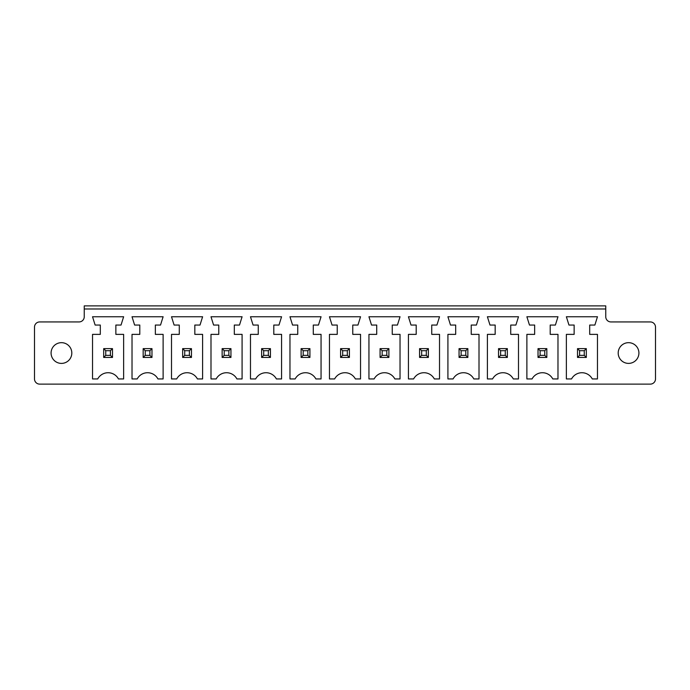 <?xml version="1.0" encoding="UTF-8"?>
<svg xmlns="http://www.w3.org/2000/svg" width="690" height="690" viewBox="0 0 690 690"><rect width="100%" height="100%" fill="white"/><g stroke="black" fill="none" stroke-linecap="round" stroke-linejoin="round"><path stroke-width="1.03" d="M39.684 384.123L650.316 384.123A5.184 5.184 0 0 0 655.5 378.939L655.5 327.12A5.184 5.184 0 0 0 650.316 321.937L610.935 321.937A5.184 5.184 0 0 1 605.751 316.762L605.751 308.982L84.249 308.982L84.249 316.762A5.184 5.184 0 0 1 79.065 321.937L39.684 321.937A5.184 5.184 0 0 0 34.5 327.12L34.5 378.939A5.184 5.184 0 0 0 39.684 384.123M526.884 334.374L534.655 334.374L534.655 325.05L529.48 325.05L526.884 316.762L557.977 316.762L555.39 325.05L550.206 325.05L550.206 334.374L557.977 334.374L557.977 378.939L552.793 378.939A11.747 11.747 0 0 0 532.068 378.939L526.884 378.939L526.884 334.374M574.14 334.374L574.14 325.05L568.965 325.05L566.369 316.762L597.462 316.762L594.875 325.05L589.691 325.05L589.691 334.374L597.462 334.374L597.462 378.939L592.279 378.939A11.747 11.747 0 0 0 571.553 378.939L566.369 378.939L566.369 334.374L574.14 334.374M510.721 334.374L518.492 334.374L518.492 378.939L513.308 378.939A11.747 11.747 0 0 0 492.582 378.939L487.399 378.939L487.399 334.374L495.17 334.374L495.17 325.05L489.986 325.05L487.399 316.762L518.492 316.762L515.896 325.05L510.721 325.05L510.721 334.374M455.685 334.374L455.685 325.05L450.501 325.05L447.914 316.762L479.007 316.762L476.411 325.05L471.236 325.05L471.236 334.374L479.007 334.374L479.007 378.939L473.823 378.939A11.747 11.747 0 0 0 453.097 378.939L447.914 378.939L447.914 334.374L455.685 334.374M411.016 325.05L408.428 316.762L439.521 316.762L436.925 325.05L431.742 325.05L431.742 334.374L439.521 334.374L439.521 378.939L434.338 378.939A11.747 11.747 0 0 0 413.612 378.939L408.428 378.939L408.428 334.374L416.199 334.374L416.199 325.05L411.016 325.05M179.279 325.05L174.104 325.05L171.508 316.762L202.601 316.762L200.014 325.05L194.83 325.05L194.83 334.374L202.601 334.374L202.601 378.939L197.418 378.939A11.747 11.747 0 0 0 176.692 378.939L171.508 378.939L171.508 334.374L179.279 334.374L179.279 325.05M216.177 378.939L210.993 378.939L210.993 334.374L218.764 334.374L218.764 325.05L213.589 325.05L210.993 316.762L242.087 316.762L239.499 325.05L234.315 325.05L234.315 334.374L242.087 334.374L242.087 378.939L236.903 378.939A11.747 11.747 0 0 0 216.177 378.939M278.984 325.05L273.801 325.05L273.801 334.374L281.572 334.374L281.572 378.939L276.388 378.939A11.747 11.747 0 0 0 255.662 378.939L250.479 378.939L250.479 334.374L258.258 334.374L258.258 325.05L253.075 325.05L250.479 316.762L281.572 316.762L278.984 325.05M374.127 378.939L368.943 378.939L368.943 334.374L376.714 334.374L376.714 325.05L371.531 325.05L368.943 316.762L400.036 316.762L397.44 325.05L392.256 325.05L392.256 334.374L400.036 334.374L400.036 378.939L394.853 378.939A11.747 11.747 0 0 0 374.127 378.939M352.771 325.05L352.771 334.374L360.542 334.374L360.542 378.939L355.367 378.939A11.747 11.747 0 0 0 334.633 378.939L329.458 378.939L329.458 334.374L337.229 334.374L337.229 325.05L332.045 325.05L329.458 316.762L360.542 316.762L357.955 325.05L352.771 325.05M297.744 334.374L297.744 325.05L292.56 325.05L289.964 316.762L321.057 316.762L318.47 325.05L313.286 325.05L313.286 334.374L321.057 334.374L321.057 378.939L315.873 378.939A11.747 11.747 0 0 0 295.147 378.939L289.964 378.939L289.964 334.374L297.744 334.374M100.309 334.374L100.309 325.05L95.125 325.05L92.538 316.762L123.631 316.762L121.035 325.05L115.86 325.05L115.86 334.374L123.631 334.374L123.631 378.939L118.447 378.939A11.747 11.747 0 0 0 97.721 378.939L92.538 378.939L92.538 334.374L100.309 334.374M132.023 378.939L132.023 334.374L139.794 334.374L139.794 325.05L134.61 325.05L132.023 316.762L163.116 316.762L160.52 325.05L155.345 325.05L155.345 334.374L163.116 334.374L163.116 378.939L157.932 378.939A11.747 11.747 0 0 0 137.207 378.939L132.023 378.939M605.751 308.982L605.751 305.877L84.249 305.877L84.249 308.982M638.914 353.03A10.367 10.367 0 0 0 623.372 344.06A10.367 10.367 0 0 0 623.372 362.009A10.367 10.367 0 0 0 638.914 353.03M71.812 353.03A10.367 10.367 0 0 0 56.261 344.06A10.367 10.367 0 0 0 56.261 362.009A10.367 10.367 0 0 0 71.812 353.03M546.834 348.631L546.834 357.437L538.028 357.437L538.028 348.631L546.834 348.631L544.764 350.701L544.764 355.367L546.834 357.437M577.513 348.631L586.319 348.631L586.319 357.437L577.513 357.437L577.513 348.631L579.583 350.701L584.249 350.701L584.249 355.367L586.319 357.437M507.348 348.631L507.348 357.437L498.542 357.437L498.542 348.631L507.348 348.631L505.278 350.701L505.278 355.367L507.348 357.437M467.863 348.631L467.863 357.437L459.057 357.437L459.057 348.631L467.863 348.631L465.793 350.701L465.793 355.367L467.863 357.437M419.572 348.631L428.378 348.631L428.378 357.437L419.572 357.437L419.572 348.631L421.642 350.701L426.308 350.701L426.308 355.367L428.378 357.437M191.458 348.631L191.458 357.437L182.652 357.437L182.652 348.631L191.458 348.631L189.388 350.701L189.388 355.367L191.458 357.437M230.943 348.631L222.137 348.631L222.137 357.437L230.943 357.437L230.943 348.631L228.873 350.701L228.873 355.367L230.943 357.437M261.622 348.631L270.428 348.631L270.428 357.437L261.622 357.437L261.622 348.631L263.692 350.701L268.358 350.701L268.358 355.367L270.428 357.437M388.893 348.631L380.078 348.631L380.078 357.437L388.893 357.437L388.893 348.631L386.814 350.701L386.814 355.367L388.893 357.437M349.407 348.631L340.593 348.631L340.593 357.437L349.407 357.437L349.407 348.631L347.329 350.701L347.329 355.367L349.407 357.437M309.922 348.631L301.107 348.631L301.107 357.437L309.922 357.437L309.922 348.631L307.844 350.701L307.844 355.367L309.922 357.437M103.681 348.631L112.487 348.631L112.487 357.437L103.681 357.437L103.681 348.631L105.751 350.701L110.417 350.701L110.417 355.367L112.487 357.437M151.972 348.631L151.972 357.437L143.166 357.437L143.166 348.631L151.972 348.631L149.903 350.701L149.903 355.367L151.972 357.437M538.028 348.631L540.098 350.701L544.764 350.701M540.098 350.701L540.098 355.367L538.028 357.437M540.098 355.367L544.764 355.367M586.319 348.631L584.249 350.701M579.583 350.701L579.583 355.367L577.513 357.437M579.583 355.367L584.249 355.367M498.542 348.631L500.612 350.701L505.278 350.701M500.612 350.701L500.612 355.367L498.542 357.437M500.612 355.367L505.278 355.367M459.057 348.631L461.127 350.701L465.793 350.701M461.127 350.701L461.127 355.367L459.057 357.437M461.127 355.367L465.793 355.367M428.378 348.631L426.308 350.701M421.642 350.701L421.642 355.367L419.572 357.437M421.642 355.367L426.308 355.367M182.652 348.631L184.722 350.701L189.388 350.701M184.722 350.701L184.722 355.367L182.652 357.437M184.722 355.367L189.388 355.367M222.137 348.631L224.207 350.701L224.207 355.367L222.137 357.437M224.207 355.367L228.873 355.367M224.207 350.701L228.873 350.701M270.428 348.631L268.358 350.701M263.692 350.701L263.692 355.367L261.622 357.437M263.692 355.367L268.358 355.367M380.078 348.631L382.156 350.701L382.156 355.367L380.078 357.437M382.156 355.367L386.814 355.367M382.156 350.701L386.814 350.701M340.593 348.631L342.671 350.701L342.671 355.367L340.593 357.437M342.671 355.367L347.329 355.367M342.671 350.701L347.329 350.701M301.107 348.631L303.186 350.701L303.186 355.367L301.107 357.437M303.186 355.367L307.844 355.367M303.186 350.701L307.844 350.701M112.487 348.631L110.417 350.701M105.751 350.701L105.751 355.367L103.681 357.437M105.751 355.367L110.417 355.367M143.166 348.631L145.236 350.701L149.903 350.701M145.236 350.701L145.236 355.367L143.166 357.437M145.236 355.367L149.903 355.367"/></g></svg>
